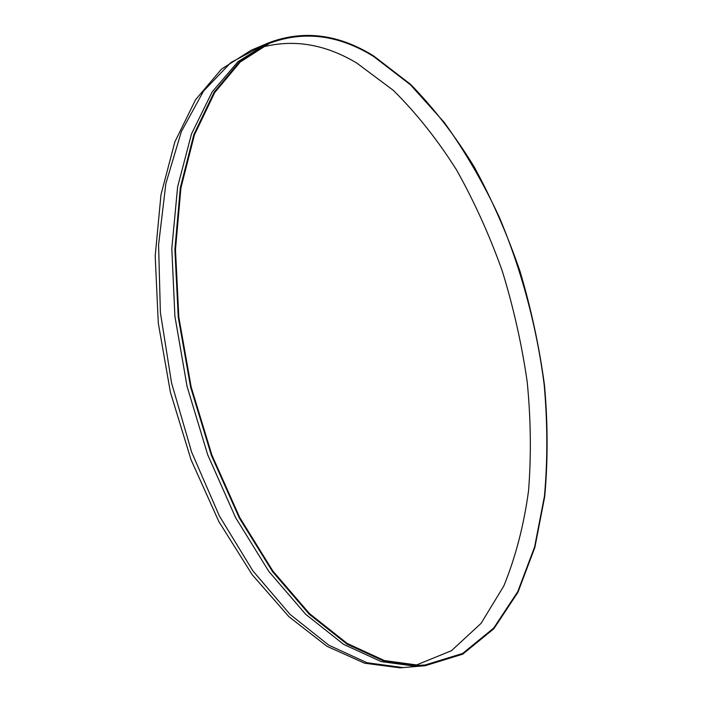 <?xml version="1.0" encoding="UTF-8"?>
<svg xmlns="http://www.w3.org/2000/svg" width="703" height="703" viewBox="0 0 703 703"><rect width="100%" height="100%" fill="white"/><g stroke="black" fill="none" stroke-linecap="round" stroke-linejoin="round"><path stroke-width="1.05" d="M419.506 666.084L384.383 661.33L347.115 644.22L309.232 614.246L272.615 571.724L239.319 517.979L211.392 455.368L190.618 387.168L178.254 317.211L174.88 249.477L180.346 187.604L193.87 134.493L214.178 92.102L239.749 61.451L268.994 42.69C303.573 29.719 338.424 34.113 373.557 55.871L410.499 84.29C433.786 108.06 455.026 135.591 474.217 166.875C492.065 199.705 507.329 234.512 520.018 271.296C531.134 308.749 539.289 346.676 544.474 385.086C547.892 423.355 547.98 460.535 544.72 496.617L534.86 547.435L517.944 592.278L493.84 628.763L462.706 654.185L425.148 665.732L419.506 666.084M419.454 665.328L425.192 664.968L462.644 653.447L493.699 628.078L517.742 591.68L534.614 546.934L544.447 496.221C547.69 460.219 547.611 423.118 544.192 384.919C536.89 327.484 521.644 270.409 499.385 217.368C483.339 182.894 464.947 151.233 444.217 122.375L410.464 84.799L373.601 56.46C338.582 34.79 303.845 30.422 269.398 43.34L240.215 62.04L214.696 92.611L194.432 134.888L180.935 187.868L175.478 249.583L178.826 317.141L191.146 386.922L211.858 454.964L239.697 517.434L272.905 571.073L309.425 613.517L347.212 643.456L384.4 660.556L419.454 665.328M425.148 665.732L400.104 667.85L364.611 663.21L327.044 646.338L288.942 616.733L252.201 574.729L218.879 521.626L191.031 459.744L170.416 392.3L158.28 323.081L155.196 256.006L160.987 194.661L174.862 141.909L195.548 99.721L221.498 69.114L251.12 50.256L268.994 42.69M415.508 665.372L451.458 650.706L481.063 623.368L503.805 585.994C515.607 557.048 523.849 525.317 528.551 490.799C531.319 455.316 530.862 418.909 527.162 381.571C521.74 344.154 513.436 307.281 502.25 270.954C489.534 235.312 474.305 201.638 456.555 169.941C437.494 139.765 416.431 113.245 393.372 90.388L356.808 63.085C324.812 43.911 292.764 38.727 260.672 47.549M423.628 665.855L416.448 666.356L381.149 661.593L343.697 644.396L305.664 614.273L268.933 571.557L235.584 517.593L207.701 454.762L187.051 386.369L174.906 316.315L171.813 248.581L177.622 186.822L191.497 133.93L212.165 91.865L238.062 61.609L267.597 43.296M403.109 667.578L367.028 662.736L328.802 645.178L290.084 614.422L252.869 570.845L219.336 515.888L191.629 452.099L171.558 382.942L160.381 312.448L158.579 244.749L165.873 183.536L181.33 131.672L203.545 91.056L230.856 62.558L261.595 46.196"/></g></svg>
